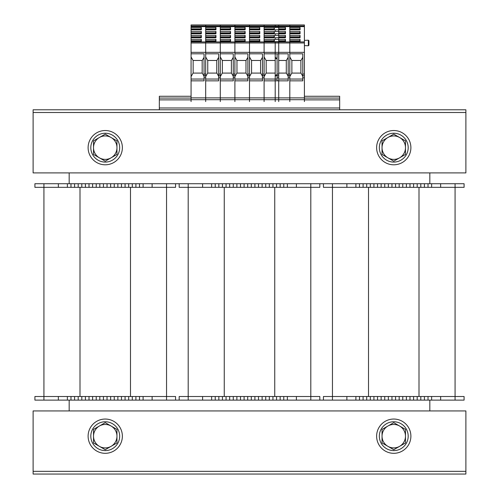 <?xml version="1.0" encoding="UTF-8"?>
<svg xmlns="http://www.w3.org/2000/svg" width="499" height="499" viewBox="0 0 499 499"><rect width="100%" height="100%" fill="white"/><g stroke="black" fill="none" stroke-linecap="round" stroke-linejoin="round"><path stroke-width="0.75" d="M455.069 183.726L455.069 187.331L388.353 187.331L388.353 183.726L464.089 183.726L464.089 187.331L455.069 187.331L455.069 396.512L464.089 396.512L464.089 400.117L265.73 400.117L265.73 396.512L179.172 396.512L179.172 400.117L67.371 400.117L67.371 396.512L34.911 396.512L34.911 400.117L34.911 396.512M319.828 187.331L319.828 183.726L319.828 187.331L211.632 187.331L211.632 183.726L323.433 183.726L323.433 187.331L332.453 187.331L332.453 396.512L323.433 396.512L323.433 400.117M175.567 183.726L175.567 187.331L67.371 187.331L67.371 183.726L179.172 183.726L179.172 187.331L188.192 187.331L188.192 396.512L188.192 187.331L211.632 187.331L211.632 183.726L179.172 183.726M69.174 172.91L69.174 183.726M69.174 400.117L69.174 410.939M429.826 410.939L429.826 400.117M429.826 183.726L429.826 172.91M67.371 187.331L43.931 187.331L43.931 396.512L43.931 187.331L34.911 187.331L34.911 183.726L34.911 187.331M166.547 183.726L166.547 396.512L67.371 396.512M175.567 400.117L175.567 396.512L166.547 396.512L166.547 400.117M78.193 400.117L78.193 396.512M89.009 400.117L89.009 396.512L89.009 400.117M99.831 400.117L99.831 396.512M110.647 400.117L110.647 396.512L110.647 400.117M121.469 400.117L121.469 396.512M132.291 400.117L132.291 396.512L132.291 400.117M143.107 400.117L143.107 396.512M67.371 400.117L34.911 400.117M78.193 183.726L78.193 187.331M89.009 183.726L89.009 187.331L89.009 183.726M99.831 183.726L99.831 187.331M110.647 183.726L110.647 187.331L110.647 183.726M121.469 183.726L121.469 187.331M132.291 183.726L132.291 187.331L132.291 183.726M143.107 183.726L143.107 187.331M67.371 183.726L34.911 183.726M310.808 183.726L310.808 396.512L265.73 396.512L265.73 400.117L211.632 400.117L211.632 396.512M319.828 400.117L319.828 396.512L310.808 396.512L310.808 400.117M222.454 400.117L222.454 396.512M233.27 400.117L233.27 396.512M244.092 400.117L244.092 396.512M254.908 400.117L254.908 396.512L254.908 400.117M276.546 400.117L276.546 396.512L276.546 400.117M287.368 400.117L287.368 396.512M211.632 400.117L179.172 400.117M222.454 183.726L222.454 187.331M233.27 183.726L233.27 187.331M244.092 183.726L244.092 187.331M254.908 183.726L254.908 187.331L254.908 183.726M265.73 183.726L265.73 187.331M276.546 183.726L276.546 187.331L276.546 183.726M287.368 183.726L287.368 187.331M355.893 187.331L355.893 183.726L366.709 183.726L366.709 187.331L366.709 183.726L388.353 183.726L388.353 187.331L332.453 187.331L332.453 396.512L455.069 396.512L455.069 400.117M355.893 400.117L355.893 396.512M366.709 400.117L366.709 396.512M377.531 400.117L377.531 396.512M388.353 400.117L388.353 396.512L388.353 400.117M399.169 400.117L399.169 396.512L399.169 400.117M409.991 400.117L409.991 396.512M420.807 400.117L420.807 396.512L420.807 400.117M431.629 400.117L431.629 396.512M377.531 183.726L377.531 187.331M399.169 183.726L399.169 187.331L399.169 183.726M409.991 183.726L409.991 187.331M420.807 183.726L420.807 187.331L420.807 183.726M431.629 183.726L431.629 187.331M355.893 183.726L323.433 183.726M465.891 471.343L465.891 474.05L33.109 474.05L33.109 471.343L465.891 471.343L465.891 410.939L33.109 410.939L33.109 471.343L465.891 471.343M33.109 112.5L33.109 109.792L465.891 109.792L465.891 112.5L33.109 112.5L33.109 172.91L465.891 172.91L465.891 112.5L33.109 112.5M376.626 436.182A17.128 17.128 0 0 1 402.325 421.343A17.128 17.128 0 0 1 402.325 451.015A17.128 17.128 0 0 1 376.626 436.182M88.111 436.182A17.128 17.128 0 0 1 113.803 421.343A17.128 17.128 0 0 1 113.803 451.015A17.128 17.128 0 0 1 88.111 436.182M88.111 147.66A17.128 17.128 0 0 1 113.803 132.828A17.128 17.128 0 0 1 113.803 162.499A17.128 17.128 0 0 1 88.111 147.66M376.626 147.66A17.128 17.128 0 0 1 402.325 132.828A17.128 17.128 0 0 1 402.325 162.499A17.128 17.128 0 0 1 376.626 147.66M393.761 162.088A14.427 14.427 0 0 1 381.267 140.45A14.427 14.427 0 0 1 406.255 140.45A14.427 14.427 0 0 1 393.761 162.088M105.239 162.088A14.427 14.427 0 0 1 92.745 140.45A14.427 14.427 0 0 1 117.733 140.45A14.427 14.427 0 0 1 105.239 162.088M393.761 450.609A14.427 14.427 0 0 1 381.267 428.972A14.427 14.427 0 0 1 406.255 428.972A14.427 14.427 0 0 1 393.761 450.609M105.239 450.609A14.427 14.427 0 0 1 92.745 428.972A14.427 14.427 0 0 1 117.733 428.972A14.427 14.427 0 0 1 105.239 450.609M387.898 157.815L382.041 154.428L382.041 147.66A11.72 11.72 0 0 0 399.618 157.815L393.761 161.196L387.898 157.815M382.041 140.893L387.898 137.512A11.72 11.72 0 0 0 382.041 147.66L382.041 140.893M393.761 134.125L399.618 137.512A11.72 11.72 0 0 0 387.898 137.512L393.761 134.125M405.481 147.66L405.481 154.428L399.618 157.815A11.72 11.72 0 0 0 399.618 137.512L405.481 140.893L405.481 147.66M99.382 157.815L93.519 154.428L93.519 147.66A11.72 11.72 0 0 0 111.102 157.815L105.239 161.196L99.382 157.815M93.519 140.893L99.382 137.512A11.72 11.72 0 0 0 93.519 147.66L93.519 140.893M105.239 134.125L111.102 137.512A11.72 11.72 0 0 0 99.382 137.512L105.239 134.125M116.959 147.66L116.959 154.428L111.102 157.815A11.72 11.72 0 0 0 111.102 137.512L116.959 140.893L116.959 147.66M387.898 446.331L382.041 442.95L382.041 436.182A11.72 11.72 0 0 0 399.618 446.331L393.761 449.718L387.898 446.331M382.041 429.414L387.898 426.034A11.72 11.72 0 0 0 382.041 436.182L382.041 429.414M393.761 422.647L399.618 426.034A11.72 11.72 0 0 0 387.898 426.034L393.761 422.647M405.481 436.182L405.481 442.95L399.618 446.331A11.72 11.72 0 0 0 399.618 426.034L405.481 429.414L405.481 436.182M99.382 446.331L93.519 442.95L93.519 436.182A11.72 11.72 0 0 0 111.102 446.331L105.239 449.718L99.382 446.331M93.519 429.414L99.382 426.034A11.72 11.72 0 0 0 93.519 436.182L93.519 429.414M105.239 422.647L111.102 426.034A11.72 11.72 0 0 0 99.382 426.034L105.239 422.647M116.959 436.182L116.959 442.95L111.102 446.331A11.72 11.72 0 0 0 111.102 426.034L116.959 429.414L116.959 436.182M339.663 109.792L339.663 96.27L304.409 96.27M191.073 96.27L159.337 96.27L159.337 98.072L191.073 98.072M339.663 98.072L304.409 98.072M159.337 109.792L159.337 98.072M191.073 101.59L191.073 79.048L204.06 79.048M204.06 76.303L202.257 73.097L193.057 73.097L191.073 76.628L191.073 79.048M191.073 76.628L191.073 53.805L204.06 53.805L204.06 74.064L205.682 74.064L205.682 77.825L204.06 77.825L204.06 80.85L191.073 80.85M278.71 25.998L264.108 25.998L264.108 24.95L264.108 26.634L278.71 26.634L278.71 24.95L191.073 24.95L191.073 53.805M191.073 99.694L205.682 99.694L205.682 77.825M204.06 57.279L202.257 60.473L193.057 60.473L191.073 56.955M193.15 73.097L193.15 60.473M191.073 52.351L205.682 52.351L205.682 74.064M204.06 77.825L204.06 74.064M249.5 99.694L264.108 99.694L249.5 99.694L249.5 101.59L249.5 97.891L249.5 99.694L234.892 99.694L234.892 101.59L234.892 97.891L234.892 99.694L220.29 99.694L220.29 101.59L220.29 97.891L220.29 99.694L205.682 99.694L205.682 101.59L205.682 80.85L218.662 80.85L218.662 74.064L220.29 74.064L220.29 77.825L218.662 77.825M191.073 26.634L220.29 26.634L220.29 25.998L220.29 26.634L234.892 26.634L234.892 25.998L234.892 26.634L249.5 26.634L249.5 25.998L249.5 26.634L264.108 26.634L264.108 25.998L249.5 25.998L249.5 24.95L249.5 25.998L234.892 25.998L234.892 24.95L234.892 25.998L220.29 25.998L220.29 24.95L220.29 25.998L205.682 25.998L205.682 24.95L205.682 53.805L218.662 53.805L218.662 74.064M191.073 25.998L205.682 25.998L205.682 27.526L215.961 27.526L215.961 29.821L205.682 29.821L205.682 31.481L215.961 31.481L215.961 33.776L205.682 33.776L205.682 35.435L215.961 35.435L215.961 37.724L205.682 37.724L205.682 39.384L215.961 39.384L215.961 41.679L205.682 41.679L205.682 42.983L191.073 42.983M278.71 26.634L278.71 41.935L264.108 41.935L274.381 41.679L274.381 39.384L264.108 39.384L264.108 37.724L274.381 37.724L274.381 35.435L264.108 35.435L264.108 33.776L274.381 33.776L274.381 31.481L264.108 31.481L264.108 29.821L274.381 29.821L274.381 27.526L264.108 27.526L264.108 26.634L264.108 41.935L249.5 41.935L249.5 26.634L249.5 27.526L259.779 27.526L259.779 29.821L249.5 29.821L249.5 31.481L259.779 31.481L259.779 33.776L249.5 33.776L249.5 35.435L259.779 35.435L259.779 37.724L249.5 37.724L249.5 39.384L259.779 39.384L259.779 41.679L234.892 41.935L245.171 41.679L245.171 39.384L234.892 39.384L234.892 37.724L245.171 37.724L245.171 35.435L234.892 35.435L234.892 33.776L245.171 33.776L245.171 31.481L234.892 31.481L234.892 29.821L245.171 29.821L245.171 27.526L234.892 27.526L234.892 26.634L234.892 41.935L220.29 41.935L230.563 41.679L230.563 39.384L220.29 39.384L220.29 37.724L230.563 37.724L230.563 35.435L220.29 35.435L220.29 33.776L230.563 33.776L230.563 31.481L220.29 31.481L220.29 29.821L230.563 29.821L230.563 27.526L220.29 27.526L220.29 26.634L220.29 41.935L191.073 41.935M191.073 39.384L201.353 39.384L201.353 41.679L191.073 41.679M191.073 27.526L201.353 27.526L201.353 29.821L191.073 29.821M191.073 31.481L201.353 31.481L201.353 33.776L191.073 33.776M191.073 35.435L201.353 35.435L201.353 37.724L191.073 37.724M201.353 39.384L200.723 41.679M191.073 41.043L200.723 41.043M191.073 40.787L200.723 40.787M201.353 35.435L200.723 37.724M191.073 37.088L200.723 37.088M191.073 36.832L200.723 36.832M201.353 31.481L200.723 33.776M191.073 33.14L200.723 33.14M191.073 32.884L200.723 32.884M201.353 27.526L200.723 29.821M191.073 29.185L200.723 29.185M191.073 28.93L200.723 28.93M202.164 60.473L202.164 73.097M278.71 41.935L278.71 42.983L264.108 42.983L264.108 41.935L264.108 42.983L249.5 42.983L249.5 41.935L249.5 42.983L234.892 42.983L234.892 41.935L234.892 42.983L220.29 42.983L220.29 41.935L220.29 42.983L205.682 42.983L205.682 52.351L220.29 52.351L220.29 74.064M264.108 99.694L278.71 99.694L278.71 97.891L264.108 97.891L264.108 101.59L264.108 97.891L220.29 97.891L220.29 77.825M205.682 79.048L218.662 79.048M218.662 76.303L216.859 73.097L207.665 73.097L205.682 76.628M218.662 57.279L216.859 60.473L207.665 60.473L205.682 56.955M207.752 73.097L207.752 60.473M234.892 74.064L234.892 42.983L234.892 52.351L220.29 52.351L220.29 42.983L220.29 53.805L233.27 53.805L233.27 74.064L234.892 74.064L234.892 77.825L233.27 77.825L233.27 80.85L220.29 80.85L220.29 97.891L191.073 97.891M215.961 39.384L215.331 41.679M205.682 41.043L215.331 41.043M205.682 40.787L215.331 40.787M215.961 35.435L215.331 37.724M205.682 37.088L215.331 37.088M205.682 36.832L215.331 36.832M215.961 31.481L215.331 33.776M205.682 33.14L215.331 33.14M205.682 32.884L215.331 32.884M215.961 27.526L215.331 29.821M205.682 29.185L215.331 29.185M205.682 28.93L215.331 28.93M216.772 60.473L216.772 73.097M278.71 97.891L278.71 77.825L277.088 77.825L277.088 80.85L264.108 80.85L264.108 97.891L264.108 77.825L262.486 77.825L262.486 80.85L249.5 80.85L249.5 97.891L249.5 77.825L247.878 77.825L247.878 80.85L234.892 80.85L234.892 97.891L234.892 77.825M220.29 79.048L233.27 79.048M233.27 76.303L231.467 73.097L222.273 73.097L220.29 76.628M233.27 57.279L231.467 60.473L222.273 60.473L220.29 56.955M222.361 73.097L222.361 60.473M233.27 77.825L233.27 74.064M230.563 39.384L229.933 41.679M220.29 41.043L229.933 41.043M220.29 40.787L229.933 40.787M230.563 35.435L229.933 37.724M220.29 37.088L229.933 37.088M220.29 36.832L229.933 36.832M230.563 31.481L229.933 33.776M220.29 33.14L229.933 33.14M220.29 32.884L229.933 32.884M230.563 27.526L229.933 29.821M220.29 29.185L229.933 29.185M220.29 28.93L229.933 28.93M231.38 60.473L231.38 73.097M247.878 77.825L247.878 53.805L234.892 53.805L234.892 52.351L249.5 52.351L249.5 42.983L249.5 53.805L262.486 53.805L262.486 74.064L264.108 74.064L264.108 77.825M249.5 79.048L262.486 79.048L249.5 79.048M262.486 76.303L260.678 73.097L251.484 73.097L249.5 76.628M262.486 57.279L260.678 60.473L251.484 60.473L249.5 56.955M251.571 73.097L251.571 60.473M247.878 74.064L249.5 74.064L249.5 52.351L264.108 52.351L264.108 74.064M262.486 77.825L262.486 74.064M278.71 42.983L278.71 52.351L264.108 52.351L264.108 42.983L264.108 53.805L277.088 53.805L277.088 74.064L278.71 74.064L278.71 77.825M259.779 39.384L259.149 41.679M249.5 41.043L259.149 41.043M249.5 40.787L259.149 40.787M259.779 35.435L259.149 37.724M249.5 37.088L259.149 37.088M249.5 36.832L259.149 36.832M259.779 31.481L259.149 33.776M249.5 33.14L259.149 33.14M249.5 32.884L259.149 32.884M259.779 27.526L259.149 29.821M249.5 29.185L259.149 29.185M249.5 28.93L259.149 28.93M260.59 60.473L260.59 73.097M264.108 79.048L277.088 79.048L264.108 79.048M275.199 73.097L266.092 73.097L264.108 76.628M275.199 101.59L275.199 76.628L276.234 74.781L277.088 76.303M275.199 60.473L266.092 60.473L264.108 56.955M266.179 73.097L266.179 60.473M275.199 76.628L275.199 56.955L276.234 58.795L277.088 57.279M278.71 52.351L278.71 74.064M277.088 77.825L277.088 74.064M278.71 99.694L278.71 101.59M274.381 39.384L273.751 41.679M264.108 41.043L273.751 41.043M264.108 40.787L273.751 40.787M274.381 35.435L273.751 37.724M264.108 37.088L273.751 37.088M264.108 36.832L273.751 36.832M274.381 31.481L273.751 33.776M264.108 33.14L273.751 33.14M264.108 32.884L273.751 32.884M274.381 27.526L273.751 29.821M264.108 29.185L273.751 29.185M264.108 28.93L273.751 28.93M304.409 25.998L289.8 25.998L289.8 24.95L289.8 26.634L304.409 26.634L304.409 24.95L275.199 24.95L275.199 27.526L285.472 27.526L285.472 29.821L275.199 29.821L275.199 31.481L285.472 31.481L285.472 33.776L275.199 33.776L275.199 35.435L285.472 35.435L285.472 37.724L275.199 37.724L275.199 39.384L285.472 39.384L285.472 41.679L275.199 41.679L275.199 56.955M275.199 99.694L289.8 99.694L289.8 77.825L288.179 77.825L288.179 80.85L275.199 80.85M278.71 79.048L288.179 79.048M278.71 73.097L286.376 73.097L288.179 76.303M278.71 60.473L286.376 60.473L288.179 57.279M275.199 53.805L288.179 53.805L288.179 74.064L289.8 74.064L289.8 77.825M275.199 52.351L289.8 52.351L289.8 74.064M288.179 77.825L288.179 74.064M304.409 77.825L304.409 99.694L289.8 99.694L289.8 101.59L289.8 80.85L302.787 80.85L302.787 74.064L304.409 74.064L304.409 77.825L302.787 77.825M275.199 26.634L289.8 26.634L289.8 53.805L302.787 53.805L302.787 74.064M275.199 25.998L289.8 25.998L289.8 27.526L300.08 27.526L300.08 29.821L289.8 29.821L289.8 31.481L300.08 31.481L300.08 33.776L289.8 33.776L289.8 35.435L300.08 35.435L300.08 37.724L289.8 37.724L289.8 39.384L300.08 39.384L300.08 41.679L289.8 41.679L289.8 42.983L275.199 42.983M304.409 26.634L304.409 41.935L275.199 41.935M285.472 39.384L284.842 41.679M278.71 41.043L284.842 41.043M278.71 40.787L284.842 40.787M285.472 35.435L284.842 37.724M278.71 37.088L284.842 37.088M278.71 36.832L284.842 36.832M285.472 31.481L284.842 33.776M278.71 33.14L284.842 33.14M278.71 32.884L284.842 32.884M285.472 27.526L284.842 29.821M278.71 29.185L284.842 29.185M278.71 28.93L284.842 28.93M286.289 60.473L286.289 73.097M304.409 41.935L304.409 42.983L289.8 42.983L289.8 52.351L304.409 52.351L304.409 74.064M289.8 79.048L302.787 79.048M302.787 76.303L300.984 73.097L291.784 73.097L289.8 76.628M302.787 57.279L300.984 60.473L291.784 60.473L289.8 56.955M291.878 73.097L291.878 60.473M304.409 99.694L304.409 101.59M304.409 42.983L304.409 52.351M308.918 45.147L308.918 40.818M300.08 39.384L299.45 41.679M289.8 41.043L299.45 41.043M289.8 40.787L299.45 40.787M300.08 35.435L299.45 37.724M289.8 37.088L299.45 37.088M289.8 36.832L299.45 36.832M300.08 31.481L299.45 33.776M289.8 33.14L299.45 33.14M289.8 32.884L299.45 32.884M300.08 27.526L299.45 29.821M289.8 29.185L299.45 29.185M289.8 28.93L299.45 28.93M300.891 60.473L300.891 73.097M234.892 79.048L247.878 79.048M247.878 76.303L246.076 73.097L236.875 73.097L234.892 76.628M247.878 57.279L246.076 60.473L236.875 60.473L234.892 56.955M236.969 73.097L236.969 60.473M249.5 74.064L249.5 77.825M245.171 39.384L244.541 41.679M234.892 41.043L244.541 41.043M234.892 40.787L244.541 40.787M245.171 35.435L244.541 37.724M234.892 37.088L244.541 37.088M234.892 36.832L244.541 36.832M245.171 31.481L244.541 33.776M234.892 33.14L244.541 33.14M234.892 32.884L244.541 32.884M245.171 27.526L244.541 29.821M234.892 29.185L244.541 29.185M234.892 28.93L244.541 28.93M245.982 60.473L245.982 73.097M79.996 187.331L79.996 396.512M130.482 187.331L130.482 396.512M70.977 400.117L70.977 396.512M74.582 400.117L74.582 396.512M81.799 400.117L81.799 396.512M85.404 400.117L85.404 396.512M92.614 400.117L92.614 396.512M96.226 400.117L96.226 396.512M103.436 400.117L103.436 396.512M107.042 400.117L107.042 396.512M114.259 400.117L114.259 396.512M117.864 400.117L117.864 396.512M125.074 400.117L125.074 396.512M128.68 400.117L128.68 396.512M135.896 400.117L135.896 396.512M139.502 400.117L139.502 396.512M152.126 400.117L152.126 396.512M43.931 400.117L43.931 396.512M58.358 400.117L58.358 396.512M70.977 183.726L70.977 187.331M74.582 183.726L74.582 187.331M81.799 183.726L81.799 187.331M85.404 183.726L85.404 187.331M92.614 183.726L92.614 187.331M96.226 183.726L96.226 187.331M103.436 183.726L103.436 187.331M107.042 183.726L107.042 187.331M114.259 183.726L114.259 187.331M117.864 183.726L117.864 187.331M125.074 183.726L125.074 187.331M128.68 183.726L128.68 187.331M135.896 183.726L135.896 187.331M139.502 183.726L139.502 187.331M152.126 183.726L152.126 187.331M43.931 183.726L43.931 187.331M58.358 183.726L58.358 187.331M224.257 187.331L224.257 396.512M274.743 187.331L274.743 396.512M215.237 400.117L215.237 396.512M218.843 400.117L218.843 396.512M226.059 400.117L226.059 396.512M229.665 400.117L229.665 396.512M236.875 400.117L236.875 396.512M240.487 400.117L240.487 396.512M247.697 400.117L247.697 396.512M251.303 400.117L251.303 396.512M258.513 400.117L258.513 396.512M262.125 400.117L262.125 396.512M269.335 400.117L269.335 396.512M272.941 400.117L272.941 396.512M280.157 400.117L280.157 396.512M283.763 400.117L283.763 396.512M296.387 400.117L296.387 396.512M188.192 400.117L188.192 396.512M202.613 400.117L202.613 396.512M215.237 183.726L215.237 187.331M218.843 183.726L218.843 187.331M226.059 183.726L226.059 187.331M229.665 183.726L229.665 187.331M236.875 183.726L236.875 187.331M240.487 183.726L240.487 187.331M247.697 183.726L247.697 187.331M251.303 183.726L251.303 187.331M258.513 183.726L258.513 187.331M262.125 183.726L262.125 187.331M269.335 183.726L269.335 187.331M272.941 183.726L272.941 187.331M280.157 183.726L280.157 187.331M283.763 183.726L283.763 187.331M296.387 183.726L296.387 187.331M188.192 183.726L188.192 187.331M202.613 183.726L202.613 187.331M368.518 187.331L368.518 396.512M419.004 187.331L419.004 396.512M359.498 400.117L359.498 396.512M363.104 400.117L363.104 396.512M370.32 400.117L370.32 396.512M373.926 400.117L373.926 396.512M381.136 400.117L381.136 396.512M384.741 400.117L384.741 396.512M391.958 400.117L391.958 396.512M395.564 400.117L395.564 396.512M402.774 400.117L402.774 396.512M406.386 400.117L406.386 396.512M413.596 400.117L413.596 396.512M417.201 400.117L417.201 396.512M424.418 400.117L424.418 396.512M428.023 400.117L428.023 396.512M440.642 400.117L440.642 396.512M332.453 400.117L332.453 396.512M346.874 400.117L346.874 396.512M359.498 183.726L359.498 187.331M363.104 183.726L363.104 187.331M370.32 183.726L370.32 187.331M373.926 183.726L373.926 187.331M381.136 183.726L381.136 187.331M384.741 183.726L384.741 187.331M391.958 183.726L391.958 187.331M395.564 183.726L395.564 187.331M402.774 183.726L402.774 187.331M406.386 183.726L406.386 187.331M413.596 183.726L413.596 187.331M417.201 183.726L417.201 187.331M424.418 183.726L424.418 187.331M428.023 183.726L428.023 187.331M440.642 183.726L440.642 187.331M332.453 183.726L332.453 187.331M346.874 183.726L346.874 187.331M339.663 99.875L304.409 99.875M191.073 99.875L159.337 99.875M339.663 107.99L159.337 107.99M204.06 75.773L205.682 75.773M191.073 41.492L200.723 41.492M191.073 37.537L200.723 37.537M191.073 33.583L200.723 33.583M191.073 29.628L200.723 29.628M218.662 75.773L220.29 75.773M205.682 41.492L215.331 41.492M205.682 37.537L215.331 37.537M205.682 33.583L215.331 33.583M205.682 29.628L215.331 29.628M233.27 75.773L234.892 75.773M220.29 41.492L229.933 41.492M220.29 37.537L229.933 37.537M220.29 33.583L229.933 33.583M220.29 29.628L229.933 29.628M262.486 75.773L264.108 75.773M249.5 41.492L259.149 41.492M249.5 37.537L259.149 37.537M249.5 33.583L259.149 33.583M249.5 29.628L259.149 29.628M277.088 75.773L278.71 75.773M264.108 41.492L273.751 41.492M264.108 37.537L273.751 37.537M264.108 33.583L273.751 33.583M264.108 29.628L273.751 29.628M304.409 97.891L275.199 97.891M288.179 75.773L289.8 75.773M278.71 41.492L284.842 41.492M278.71 37.537L284.842 37.537M278.71 33.583L284.842 33.583M278.71 29.628L284.842 29.628M302.787 75.773L304.409 75.773M304.409 40.388L308.351 40.182L308.351 45.783L308.918 45.247L308.351 45.783L304.409 45.577M289.8 41.492L299.45 41.492M289.8 37.537L299.45 37.537M289.8 33.583L299.45 33.583M289.8 29.628L299.45 29.628M247.878 75.773L249.5 75.773M234.892 41.492L244.541 41.492M234.892 37.537L244.541 37.537M234.892 33.583L244.541 33.583M234.892 29.628L244.541 29.628M308.351 40.182L308.918 40.718L308.351 40.182"/></g></svg>
